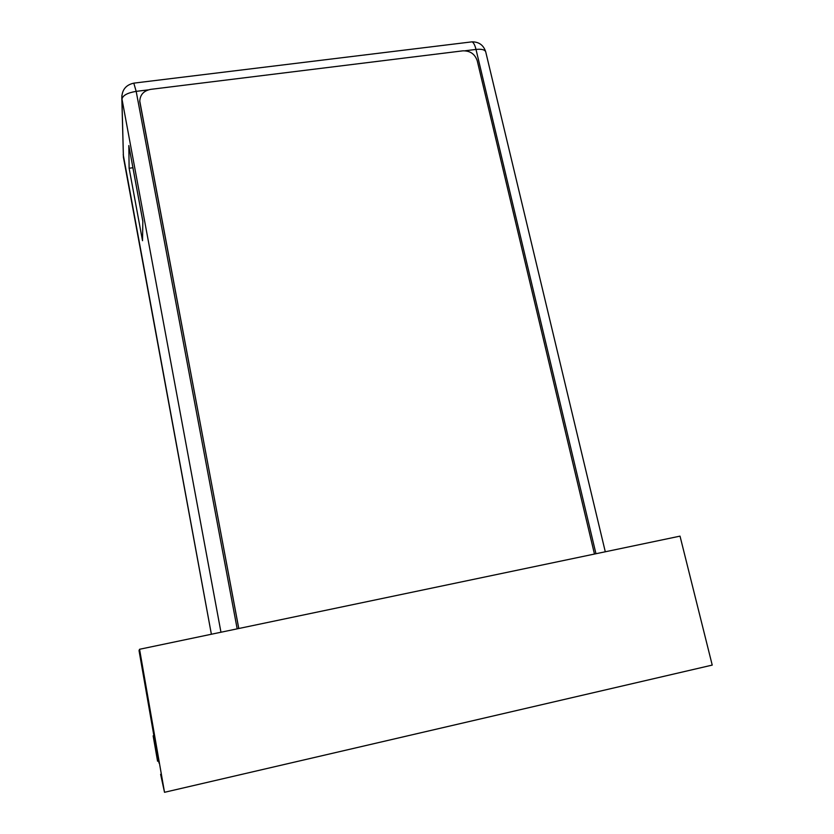 <?xml version="1.0" encoding="UTF-8"?>
<svg xmlns="http://www.w3.org/2000/svg" width="834" height="834" viewBox="0 0 834 834"><rect width="100%" height="100%" fill="white"/><g stroke="black" fill="none" stroke-linecap="round" stroke-linejoin="round"><path stroke-width="1.25" d="M154.248 735.88L158.648 760.994M129.124 168.249L142.52 240.703L142.843 221.156L128.822 145.564L129.124 168.249L132.898 167.738L142.833 221.364M238.795 628.513L139.768 101.612C139.966 94.867 143.594 90.791 150.662 89.363L462.818 50.843C470.095 50.655 474.9 53.97 477.246 60.788L594.465 554.047M139.747 100.966L238.753 628.513M160.618 774.317L164.517 792.3L712.226 665.094L680.023 536.137L139.559 649.279L139.038 650.593L153.883 735.671M164.517 792.3L139.559 649.279M159.023 763.079L153.8 733.19M157.574 761.234L153.143 735.828L157.574 761.234M123.213 154.634L211.377 634.247L123.422 157.282L121.837 95.608M605.296 551.785L485.732 51.896C484.898 49.686 481.656 48.862 476.006 49.425L465.07 50.78M595.956 553.734L476.006 49.425C474.942 45.172 473.639 42.638 472.086 41.836L470.584 42.023M148.264 89.874L136.182 91.365L237.179 628.846M133.794 83.15L136.182 91.365C127.487 92.824 122.754 95.399 121.983 99.1L220.968 632.245M123.422 157.282L121.816 97.818C121.993 89.634 126.101 84.724 134.138 83.098L472.086 41.836C479.081 41.856 483.626 45.213 485.732 51.896"/></g></svg>

